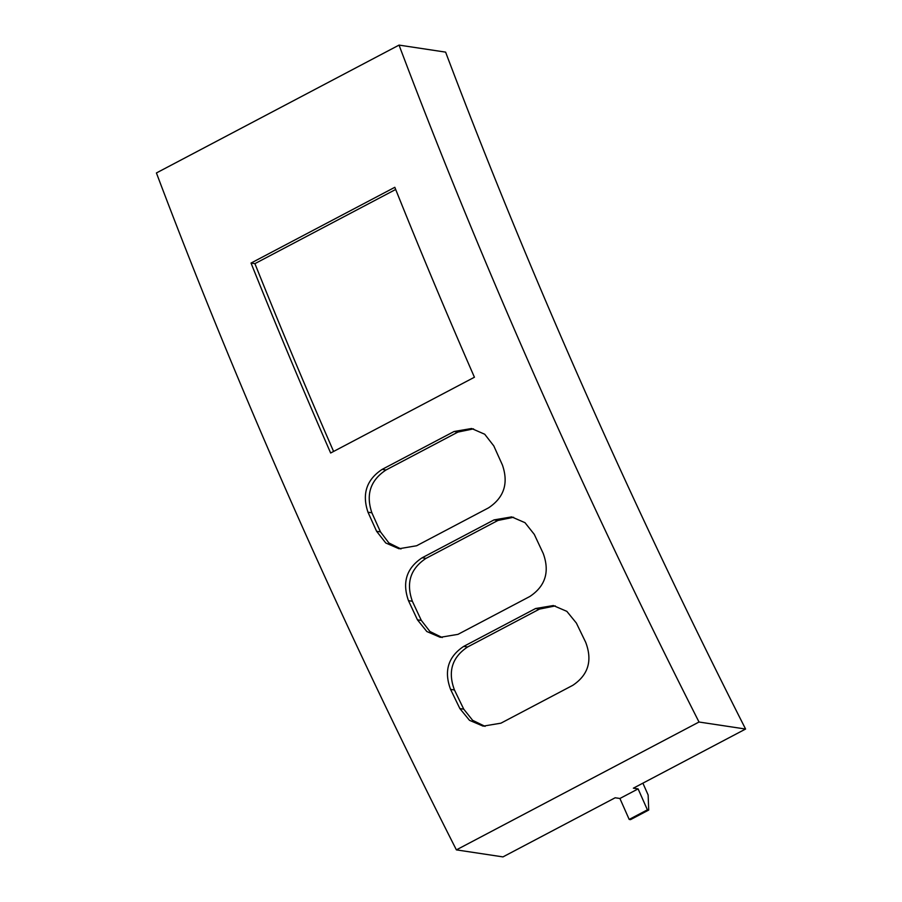 <?xml version="1.0" encoding="UTF-8"?>
<svg xmlns="http://www.w3.org/2000/svg" width="902" height="902" viewBox="0 0 902 902"><rect width="100%" height="100%" fill="white"/><g stroke="black" fill="none" stroke-linecap="round" stroke-linejoin="round"><path stroke-width="1.35" d="M399.045 45.1L156.418 172.958A2243.511 681.45 62.2 0 0 294.695 509.641A2243.511 681.45 62.2 0 0 456.389 849.876L699.016 722.017A2243.511 681.45 62.2 0 1 537.321 381.794A2243.511 681.45 62.2 0 1 399.045 45.1L445.611 52.124A2243.511 681.45 62.2 0 0 583.898 388.818A2243.511 681.45 62.2 0 0 745.582 729.042L633.373 788.179L638.109 788.889L647.399 809.838L648.718 810.041L648.143 795.023L642.889 783.161M408.482 600.676A2243.511 681.45 62.2 0 0 417.446 619.821L426.838 631.535L440.266 637.319L457.979 634.354L529.869 596.47C545.394 586.131 549.859 571.812 543.252 553.524A2243.511 681.45 -117.8 0 1 534.288 534.379L524.987 522.675L511.671 516.902L494.037 519.89L422.147 557.774C406.554 568.091 401.999 582.388 408.482 600.676L412.361 601.262A2243.511 681.45 62.2 0 0 421.324 620.407L429.961 631.513L442.217 637.545M450.572 689.376A2243.511 681.45 -117.8 0 0 459.873 708.577L469.502 720.326L483.122 726.144L500.926 723.178L572.815 685.306C588.329 674.922 592.625 660.58 585.68 642.28A2243.511 681.45 62.2 0 1 576.378 623.079L566.839 611.353L553.343 605.546L535.608 608.512L463.718 646.396C448.147 656.757 443.761 671.077 450.572 689.376L454.45 689.962A2243.511 681.45 -117.8 0 0 463.752 709.164L472.625 720.315L485.073 726.369M367.982 512.212A2243.511 681.45 62.2 0 0 376.608 531.301L385.763 542.981L399 548.743L416.623 545.755L488.512 507.871C504.071 497.566 508.705 483.269 502.414 465.004A2243.511 681.45 -117.8 0 1 493.8 445.915L484.724 434.245L471.599 428.506L454.056 431.506L382.155 469.378C366.55 479.684 361.826 493.958 367.982 512.212L371.872 512.798A2243.511 681.45 62.2 0 0 380.486 531.887L388.897 542.959L400.962 548.968M394.817 187.3L251.038 263.068A2243.511 681.45 62.2 0 0 330.651 453.007L474.429 377.239A2243.511 681.45 -117.8 0 1 394.817 187.3M638.109 788.889L619.911 798.484L615.164 797.774L502.955 856.9L456.389 849.876M699.016 722.017L745.582 729.042M619.911 798.484L629.19 819.433L630.521 819.636L648.718 810.041M647.399 809.838L629.19 819.433M459.873 708.577L463.752 709.164M555.282 605.907L539.486 609.098L467.597 646.982C452.015 657.355 447.629 671.674 454.45 689.962M417.446 619.821L421.324 620.407M513.61 517.263L497.915 520.477L426.026 558.361C410.421 568.688 405.866 582.985 412.361 601.262M376.608 531.301L380.486 531.887M473.539 428.867L457.934 432.081L386.045 469.965C370.418 480.281 365.693 494.555 371.872 512.798M251.038 263.068L254.916 263.643A2243.511 681.45 62.2 0 0 333.593 451.451M395.696 189.465L254.916 263.643M463.718 646.396L467.597 646.982M535.608 608.512L539.486 609.098M494.037 519.89L497.915 520.477M422.147 557.774L426.026 558.361M454.056 431.506L457.934 432.081M382.155 469.378L386.045 469.965"/></g></svg>
